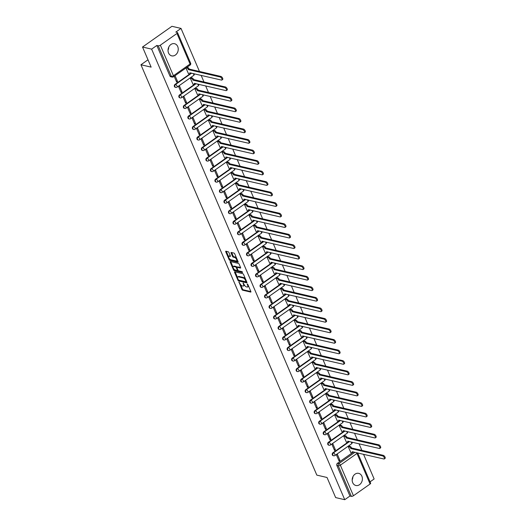 <?xml version="1.0" encoding="UTF-8"?>
<svg xmlns="http://www.w3.org/2000/svg" width="526" height="526" viewBox="0 0 526 526"><rect width="100%" height="100%" fill="white"/><g stroke="black" fill="none" stroke-linecap="round" stroke-linejoin="round"><path stroke-width="0.79" d="M238.988 282.002L241.888 289.431A0.782 0.342 -125.2 0 0 242.624 290.194L250.698 292.075A0.782 0.342 -125.2 0 0 250.869 292.048A0.782 0.342 -125.2 0 0 250.863 291.516L247.851 284.481L247.22 283.955L247.608 285.243A2.512 1.091 -125.2 0 1 247.621 286.959A2.512 1.091 -125.2 0 1 247.082 287.032L246.411 286.874A2.512 1.091 -125.2 0 1 244.064 284.421L243.163 282.975L243.439 284.277A2.512 1.091 -125.2 0 1 243.446 285.993A2.512 1.091 -125.2 0 1 242.907 286.059L242.236 285.901A2.512 1.091 -125.2 0 1 239.889 283.448L238.988 282.002M352.696 482.658A6.233 5.043 103.1 0 0 355.878 485.491A6.233 5.043 103.1 0 0 361.204 482.927A6.233 5.043 103.1 0 0 361.868 476.188A6.233 5.043 103.1 0 0 358.693 473.354A6.233 5.043 103.1 0 0 353.367 475.918A6.233 5.043 103.1 0 0 352.696 482.658M352.177 479.837A6.233 5.043 103.1 0 0 352.88 476.799M168.55 53.008A6.233 5.043 103.1 0 0 171.726 55.841A6.233 5.043 103.1 0 0 177.058 53.277A6.233 5.043 103.1 0 0 177.722 46.538A6.233 5.043 103.1 0 0 174.547 43.704A6.233 5.043 103.1 0 0 169.214 46.268A6.233 5.043 103.1 0 0 168.55 53.008M168.031 50.194A6.233 5.043 103.1 0 0 168.734 47.149M228.915 252.513A0.782 0.342 -125.2 0 0 228.185 251.75L225.917 251.224A0.782 0.342 -125.2 0 0 225.746 251.244A0.782 0.342 -125.2 0 0 225.753 251.783L229.099 259.594A0.782 0.342 -125.2 0 0 229.836 260.363L237.91 262.237A0.782 0.342 -125.2 0 0 238.081 262.218A0.782 0.342 -125.2 0 0 238.074 261.678L234.727 253.867A0.782 0.342 -125.2 0 0 233.998 253.098L231.256 252.46A0.782 0.342 -125.2 0 0 231.092 252.487A0.782 0.342 -125.2 0 0 231.092 253.019L232.525 256.366A0.782 0.342 -125.2 0 0 233.261 257.135L234.616 257.444A2.097 0.914 -125.2 0 1 236.371 259.094A2.097 0.914 -125.2 0 1 236.582 260.935A2.097 0.914 -125.2 0 1 236.135 260.988L230.815 259.759A2.097 0.914 -125.2 0 1 229.06 258.108A2.097 0.914 -125.2 0 1 228.849 256.267A2.097 0.914 -125.2 0 1 229.297 256.215L230.184 256.418A0.782 0.342 -125.2 0 0 230.355 256.399A0.782 0.342 -125.2 0 0 230.349 255.86L228.915 252.513M344.74 499.7L335.641 497.589L327.021 477.483L316.823 475.116L140.948 64.764L151.146 67.131L142.526 47.024L151.626 49.135L344.74 499.7L349.941 496.031L351.361 496.36L338.257 465.799A1.598 1.295 -76.9 0 1 338.856 463.616L354.938 452.281M234.747 271.817A0.782 0.342 -125.2 0 0 234.576 271.843A0.782 0.342 -125.2 0 0 234.576 272.376L237.93 280.194A0.782 0.342 -125.2 0 0 238.659 280.956L246.74 282.837A0.782 0.342 -125.2 0 0 246.904 282.81A0.782 0.342 -125.2 0 0 246.904 282.278L243.558 274.46A0.782 0.342 -125.2 0 0 242.821 273.698L234.747 271.817M233.518 269.897L230.164 262.079A0.782 0.342 -125.2 0 1 230.164 261.54A0.782 0.342 -125.2 0 1 230.329 261.521L238.41 263.394A0.782 0.342 -125.2 0 1 239.139 264.164L240.573 267.51A0.782 0.342 -125.2 0 1 240.579 268.043A0.782 0.342 -125.2 0 1 240.408 268.063L237.134 267.307A0.782 0.342 -125.2 0 0 236.963 267.326A0.782 0.342 -125.2 0 0 236.97 267.865L237.916 270.081A0.782 0.342 -125.2 0 0 238.653 270.851L242.065 271.64L242.46 272.567L234.248 270.66A0.782 0.342 -125.2 0 1 233.518 269.897L234.103 269.476L233.912 269.029M142.526 47.024L171.923 26.3L181.016 28.411L199.472 71.47M370.067 481.842L374.131 478.976L363.545 454.28M361.875 450.381L359.034 443.753M357.364 439.854L354.524 433.227M352.854 429.328L350.014 422.7M348.343 418.801L345.503 412.174M343.826 408.275L340.993 401.654M339.316 397.755L336.476 391.127M334.806 387.228L331.965 380.6M330.295 376.701L327.455 370.074M325.785 366.175L322.944 359.547M321.274 355.648L318.434 349.027M316.764 345.128L313.923 338.501M312.253 334.602L309.413 327.974M307.743 324.075L304.902 317.448M303.232 313.549L300.392 306.921M298.715 303.022L295.875 296.394M294.205 292.495L291.365 285.874M289.695 281.975L286.854 275.348M285.184 271.449L282.344 264.821M280.674 260.922L277.833 254.295M276.163 250.396L273.323 243.768M271.653 239.869L268.812 233.248M267.142 229.349L264.302 222.722M262.632 218.823L259.791 212.195M258.115 208.296L255.281 201.668M253.604 197.769L250.764 191.142M249.094 187.243L246.253 180.622M244.583 176.723L241.743 170.095M240.073 166.196L237.233 159.569M235.563 155.67L232.722 149.042M231.052 145.143L228.212 138.516M226.542 134.617L223.701 127.996M222.031 124.097L219.191 117.469M217.514 113.57L214.68 106.942M213.004 103.043L210.163 96.416M208.493 92.517L205.653 85.889M203.983 81.99L201.142 75.369M151.626 49.135L156.827 45.466L158.247 45.795A1.598 0.631 -23.2 0 0 160.338 45.177L176.973 33.454A1.598 0.631 -23.2 0 0 177.525 32.612A1.598 0.631 -23.2 0 0 177.236 32.408L175.815 32.079L181.016 28.411M349.941 496.031L336.844 465.471A1.598 1.295 -76.9 0 1 337.436 463.288L353.525 451.952M357.667 452.912L370.639 483.17A1.598 0.631 156.8 0 1 370.087 484.019L353.446 495.742A1.598 0.631 156.8 0 1 351.361 496.36M349.139 446.114L348.219 446.64L350.908 452.649M339.941 460.382L337.344 454.313L336.456 454.931L339.06 461.006L339.941 460.382L338.665 460.086M335.43 449.855L332.826 443.786L331.945 444.404L334.549 450.48L335.43 449.855L334.155 449.559M344.629 435.587L343.708 436.12L346.397 442.123M330.92 439.328L328.316 433.26L327.435 433.878L330.039 439.953L330.92 439.328L329.644 439.032M340.118 425.067L339.191 425.593L341.887 431.603M326.409 428.808L323.806 422.733L322.925 423.358L325.528 429.426L326.409 428.808L325.134 428.512M335.608 414.541L334.681 415.067L337.376 421.076M321.899 418.282L319.295 412.206L318.414 412.831L321.018 418.9L321.899 418.282L320.623 417.986M331.097 404.014L330.17 404.54L332.866 410.55M317.388 407.755L314.785 401.68L313.904 402.305L316.507 408.38L317.388 407.755L316.113 407.459M326.58 393.487L325.66 394.013L328.355 400.023M312.878 397.229L310.274 391.16L309.393 391.778L311.997 397.853L312.878 397.229L311.602 396.933M322.07 382.961L321.149 383.493L323.845 389.496M308.368 386.702L305.764 380.633L304.883 381.251L307.486 387.327L308.368 386.702L307.092 386.406M317.559 372.441L316.639 372.967L319.335 378.97M303.857 376.182L301.253 370.107L300.372 370.731L302.969 376.8L303.857 376.182L302.582 375.886M313.049 361.914L312.128 362.44L314.818 368.45M299.34 365.655L296.743 359.58L295.862 360.205L298.459 366.274L299.34 365.655L298.071 365.36M308.538 351.388L307.618 351.914L310.307 357.923M294.83 355.129L292.232 349.054L291.345 349.678L293.949 355.754L294.83 355.129L293.554 354.833M304.028 340.861L303.108 341.387L305.797 347.397M290.319 344.602L287.715 338.534L286.834 339.152L289.438 345.227L290.319 344.602L289.044 344.306M299.518 330.335L298.59 330.861L301.286 336.87M285.809 334.076L283.205 328.007L282.324 328.625L284.928 334.7L285.809 334.076L284.533 333.78M295.007 319.815L294.08 320.341L296.776 326.344M281.298 323.556L278.695 317.48L277.813 318.105L280.417 324.174L281.298 323.556L280.023 323.26M290.497 309.288L289.57 309.814L292.265 315.824M276.788 313.029L274.184 306.954L273.303 307.579L275.907 313.647L276.788 313.029L275.512 312.733M285.98 298.761L285.059 299.287L287.755 305.297M272.277 302.503L269.674 296.427L268.793 297.052L271.396 303.121L272.277 302.503L271.002 302.207M281.469 288.235L280.549 288.761L283.244 294.77M267.767 291.976L265.163 285.907L264.282 286.525L266.886 292.601L267.767 291.976L266.491 291.68M276.959 277.708L276.038 278.234L278.734 284.244M263.256 281.449L260.653 275.381L259.772 275.999L262.369 282.074L263.256 281.449L261.981 281.154M272.448 267.182L271.528 267.714L274.224 273.717M258.739 270.923L256.142 264.854L255.261 265.479L257.858 271.548L258.739 270.923L257.47 270.627M267.938 256.662L267.017 257.188L269.707 263.197M254.229 260.403L251.632 254.328L250.744 254.952L253.348 261.021L254.229 260.403L252.953 260.107M263.427 246.135L262.507 246.661L265.196 252.671M249.719 249.876L247.115 243.801L246.234 244.426L248.837 250.494L249.719 249.876L248.443 249.58M258.917 235.609L257.996 236.135L260.686 242.144M245.208 239.35L242.604 233.281L241.723 233.899L244.327 239.974L245.208 239.35L243.932 239.054M254.406 225.082L253.479 225.608L256.175 231.618M240.698 228.823L238.094 222.754L237.213 223.372L239.817 229.448L240.698 228.823L239.422 228.527M249.896 214.555L248.969 215.088L251.665 221.091M236.187 218.297L233.583 212.228L232.702 212.846L235.306 218.921L236.187 218.297L234.912 218.001M245.379 204.035L244.458 204.561L247.154 210.571M231.677 207.777L229.073 201.701L228.192 202.326L230.796 208.395L231.677 207.777L230.401 207.481M240.869 193.509L239.948 194.035L242.644 200.044M227.166 197.25L224.563 191.175L223.681 191.799L226.285 197.868L227.166 197.25L225.891 196.954M236.358 182.982L235.438 183.508L238.133 189.518M222.656 186.723L220.052 180.648L219.171 181.273L221.775 187.348L222.656 186.723L221.38 186.428M231.848 172.456L230.927 172.982L233.623 178.991M218.145 176.197L215.542 170.128L214.661 170.746L217.258 176.821L218.145 176.197L216.87 175.901M227.337 161.929L226.417 162.462L229.106 168.465M213.628 165.67L211.031 159.602L210.144 160.22L212.747 166.295L213.628 165.67L212.353 165.374M222.827 151.409L221.906 151.935L224.595 157.938M209.118 155.15L206.514 149.075L205.633 149.7L208.237 155.768L209.118 155.15L207.842 154.854M218.316 140.883L217.396 141.409L220.085 147.418M204.607 144.624L202.004 138.548L201.123 139.173L203.726 145.242L204.607 144.624L203.332 144.328M213.806 130.356L212.879 130.882L215.575 136.891M200.097 134.097L197.493 128.022L196.612 128.646L199.216 134.722L200.097 134.097L198.821 133.801M209.295 119.829L208.368 120.355L211.064 126.365M195.587 123.571L192.983 117.502L192.102 118.12L194.705 124.195L195.587 123.571L194.311 123.275M204.785 109.303L203.858 109.829L206.554 115.838M191.076 113.044L188.472 106.975L187.591 107.593L190.195 113.669L191.076 113.044L189.801 112.748M200.268 98.783L199.347 99.309L202.043 105.312M186.566 102.524L183.962 96.449L183.081 97.073L185.685 103.142L186.566 102.524L185.29 102.228M195.757 88.256L194.837 88.782L197.533 94.792M182.055 91.997L179.451 85.922L178.57 86.547L181.174 92.615L182.055 91.997L180.78 91.702M191.247 77.73L190.327 78.256L193.022 84.265M174.185 76.316L176.657 82.089L177.545 81.471L176.269 81.175M185.941 68.025L188.505 73.739M175.04 84.377L175.539 84.495A1.598 1.295 -76.9 0 0 175.756 87.401L175.257 87.283A1.598 1.295 103.1 0 1 175.04 84.377L191.122 73.042M179.55 94.904L180.05 95.022A1.598 1.295 -76.9 0 0 180.267 97.928L179.767 97.81A1.598 1.295 103.1 0 1 179.55 94.904L195.633 83.562M184.061 105.43L184.56 105.548A1.598 1.295 -76.9 0 0 184.777 108.455L184.278 108.336A1.598 1.295 103.1 0 1 184.061 105.43L200.143 94.088M188.571 115.957L189.071 116.068A1.598 1.295 -76.9 0 0 189.288 118.975L188.788 118.863A1.598 1.295 103.1 0 1 188.571 115.957L204.653 104.615M193.081 126.477L193.588 126.595A1.598 1.295 -76.9 0 0 193.805 129.501L193.298 129.383A1.598 1.295 103.1 0 1 193.081 126.477L209.164 115.141M197.592 137.003L198.098 137.122A1.598 1.295 -76.9 0 0 198.315 140.028L197.809 139.909A1.598 1.295 103.1 0 1 197.592 137.003L213.674 125.668M202.102 147.53L202.609 147.648A1.598 1.295 -76.9 0 0 202.826 150.554L202.319 150.436A1.598 1.295 103.1 0 1 202.102 147.53L218.185 136.188M206.613 158.056L207.119 158.175A1.598 1.295 -76.9 0 0 207.336 161.081L206.83 160.963A1.598 1.295 103.1 0 1 206.613 158.056L222.702 146.715M211.123 168.583L211.63 168.695A1.598 1.295 -76.9 0 0 211.846 171.601L211.34 171.489A1.598 1.295 103.1 0 1 211.123 168.583L227.212 157.241M215.64 179.103L216.14 179.221A1.598 1.295 -76.9 0 0 216.357 182.127L215.857 182.009A1.598 1.295 103.1 0 1 215.64 179.103L231.723 167.768M220.151 189.63L220.65 189.748A1.598 1.295 -76.9 0 0 220.867 192.654L220.368 192.536A1.598 1.295 103.1 0 1 220.151 189.63L236.233 178.294M224.661 200.156L225.161 200.275A1.598 1.295 -76.9 0 0 225.378 203.181L224.878 203.062A1.598 1.295 103.1 0 1 224.661 200.156L240.744 188.814M229.172 210.683L229.671 210.801A1.598 1.295 -76.9 0 0 229.888 213.707L229.389 213.589A1.598 1.295 103.1 0 1 229.172 210.683L245.254 199.341M233.682 221.209L234.188 221.321A1.598 1.295 -76.9 0 0 234.405 224.227L233.899 224.115A1.598 1.295 103.1 0 1 233.682 221.209L249.765 209.867M238.193 231.736L238.699 231.848A1.598 1.295 -76.9 0 0 238.916 234.754L238.41 234.635A1.598 1.295 103.1 0 1 238.193 231.736L254.275 220.394M242.703 242.256L243.209 242.374A1.598 1.295 -76.9 0 0 243.426 245.28L242.92 245.162A1.598 1.295 103.1 0 1 242.703 242.256L258.785 230.921M247.213 252.782L247.72 252.901A1.598 1.295 -76.9 0 0 247.937 255.807L247.43 255.689A1.598 1.295 103.1 0 1 247.213 252.782L263.302 241.447M251.724 263.309L252.23 263.427A1.598 1.295 -76.9 0 0 252.447 266.334L251.941 266.215A1.598 1.295 103.1 0 1 251.724 263.309L267.813 251.967M256.241 273.836L256.741 273.954A1.598 1.295 -76.9 0 0 256.958 276.854L256.458 276.742A1.598 1.295 103.1 0 1 256.241 273.836L272.323 262.494M260.751 284.362L261.251 284.474A1.598 1.295 -76.9 0 0 261.468 287.38L260.968 287.268A1.598 1.295 103.1 0 1 260.751 284.362L276.834 273.02M265.262 294.882L265.761 295.001A1.598 1.295 -76.9 0 0 265.978 297.907L265.479 297.788A1.598 1.295 103.1 0 1 265.262 294.882L281.344 283.547M269.772 305.409L270.272 305.527A1.598 1.295 -76.9 0 0 270.489 308.433L269.989 308.315A1.598 1.295 103.1 0 1 269.772 305.409L285.855 294.073M274.283 315.935L274.782 316.054A1.598 1.295 -76.9 0 0 274.999 318.96L274.5 318.841A1.598 1.295 103.1 0 1 274.283 315.935L290.365 304.593M278.793 326.462L279.299 326.58A1.598 1.295 -76.9 0 0 279.516 329.486L279.01 329.368A1.598 1.295 103.1 0 1 278.793 326.462L294.876 315.12M283.304 336.988L283.81 337.1A1.598 1.295 -76.9 0 0 284.027 340.006L283.521 339.895A1.598 1.295 103.1 0 1 283.304 336.988L299.386 325.647M287.814 347.508L288.32 347.627A1.598 1.295 -76.9 0 0 288.537 350.533L288.031 350.415A1.598 1.295 103.1 0 1 287.814 347.508L303.903 336.173M292.325 358.035L292.831 358.153A1.598 1.295 -76.9 0 0 293.048 361.06L292.541 360.941A1.598 1.295 103.1 0 1 292.325 358.035L308.414 346.7M296.842 368.562L297.341 368.68A1.598 1.295 -76.9 0 0 297.558 371.586L297.058 371.468A1.598 1.295 103.1 0 1 296.842 368.562L312.924 357.22M301.352 379.088L301.852 379.207A1.598 1.295 -76.9 0 0 302.069 382.113L301.569 381.994A1.598 1.295 103.1 0 1 301.352 379.088L317.434 367.746M305.862 389.615L306.362 389.727A1.598 1.295 -76.9 0 0 306.579 392.633L306.079 392.521A1.598 1.295 103.1 0 1 305.862 389.615L321.945 378.273M310.373 400.135L310.873 400.253A1.598 1.295 -76.9 0 0 311.09 403.159L310.59 403.041A1.598 1.295 103.1 0 1 310.373 400.135L326.455 388.799M314.883 410.661L315.383 410.78A1.598 1.295 -76.9 0 0 315.6 413.686L315.1 413.567A1.598 1.295 103.1 0 1 314.883 410.661L330.966 399.326M319.394 421.188L319.9 421.306A1.598 1.295 -76.9 0 0 320.117 424.212L319.611 424.094A1.598 1.295 103.1 0 1 319.394 421.188L335.476 409.846M323.904 431.714L324.41 431.833A1.598 1.295 -76.9 0 0 324.627 434.739L324.121 434.621A1.598 1.295 103.1 0 1 323.904 431.714L339.987 420.373M328.415 442.241L328.921 442.353A1.598 1.295 -76.9 0 0 329.138 445.259L328.632 445.147A1.598 1.295 103.1 0 1 328.415 442.241L344.497 430.899M332.925 452.768L333.431 452.879A1.598 1.295 -76.9 0 0 333.648 455.786L333.142 455.667A1.598 1.295 103.1 0 1 332.925 452.768L349.014 441.426M140.948 64.764L147.997 59.793M156.827 45.466L169.931 76.033A1.598 1.295 103.1 0 0 170.746 76.757L172.16 77.085A1.598 1.295 -76.9 0 1 171.345 76.362L158.247 45.795M177.545 81.471L175.066 75.691M243.446 285.993L244.031 285.579A2.512 1.091 -125.2 0 0 244.288 284.868M247.621 286.959L248.206 286.545A2.512 1.091 -125.2 0 0 248.463 285.907M240.599 284.632L242.473 289.017A0.782 0.342 -125.2 0 0 243.209 289.78L250.882 291.562M238.732 280.141A0.782 0.342 -125.2 0 0 239.251 280.542L246.924 282.324M235.148 271.916A0.782 0.342 -125.2 0 0 235.168 271.962L237.568 277.57M238.245 279.608L238.758 280.148L245.846 281.791L245.55 280.443A2.512 1.091 -125.2 0 0 243.209 277.991L238.363 276.867A2.512 1.091 -125.2 0 0 237.824 276.932A2.512 1.091 -125.2 0 0 237.831 278.649L238.245 279.608M246.438 281.377L245.964 281.778M245.432 278.846A2.512 1.091 -125.2 0 0 243.794 277.577L243.209 277.991M237.824 276.932L238.41 276.518A2.512 1.091 -125.2 0 1 238.949 276.446L243.794 277.577M233.071 267.077L230.756 261.665L230.164 262.079M240.592 267.556L237.719 266.892A0.782 0.342 -125.2 0 0 237.555 266.912A0.782 0.342 -125.2 0 0 237.476 267.063M242.493 272.027L234.833 270.246L234.248 270.66M233.735 266.518A2.097 0.914 -125.2 0 0 233.288 266.57A2.097 0.914 -125.2 0 0 233.491 268.411A2.097 0.914 -125.2 0 0 235.254 270.062L237.127 270.495A0.782 0.342 -125.2 0 0 237.292 270.476A0.782 0.342 -125.2 0 0 237.292 269.937L236.338 267.714A0.782 0.342 -125.2 0 0 235.609 266.952L233.735 266.518L234.32 266.103A2.097 0.914 -125.2 0 0 233.873 266.156L233.288 266.57M234.32 266.103L236.194 266.537A0.782 0.342 -125.2 0 1 236.93 267.3L236.943 267.346M234.103 269.476A0.782 0.342 -125.2 0 0 234.833 270.246M228.849 256.267L229.435 255.853A2.097 0.914 -125.2 0 1 229.888 255.8L230.368 255.912M236.582 260.935L237.173 260.521A2.097 0.914 -125.2 0 0 237.384 260.054M236.503 258.003A2.097 0.914 -125.2 0 0 235.201 257.03L234.616 257.444M231.657 252.559A0.782 0.342 -125.2 0 0 231.683 252.605L233.117 255.952A0.782 0.342 -125.2 0 0 233.846 256.714L235.201 257.03M229.52 258.785L229.691 259.18A0.782 0.342 -125.2 0 0 230.421 259.949L238.094 261.731M226.318 251.316A0.782 0.342 -125.2 0 0 226.338 251.369L228.639 256.734M349.008 446.087L350.014 446.318A1.598 0.697 54.8 0 1 351.506 447.882L350.743 448.422A1.598 0.697 -125.2 0 0 349.251 446.857L348.245 446.627M350.776 452.616L351.822 452.86A1.598 0.697 -125.2 0 0 352.164 452.82A1.598 0.697 -125.2 0 0 352.157 451.722L383.895 459.001A1.834 0.802 -125.2 0 0 384.289 458.955A1.834 0.802 -125.2 0 0 384.105 457.337A1.834 0.802 -125.2 0 0 382.56 455.897L350.783 448.52M351.552 447.981L383.329 455.358A1.834 0.802 54.8 0 1 384.868 456.798A1.834 0.802 54.8 0 1 385.052 458.416L384.289 458.955M353.091 451.847A1.598 0.697 54.8 0 1 352.933 452.281L352.164 452.82M344.497 435.561L345.503 435.791A1.598 0.697 54.8 0 1 346.996 437.356L346.233 437.895A1.598 0.697 -125.2 0 0 344.74 436.33L343.734 436.1M346.266 442.096L347.311 442.34A1.598 0.697 -125.2 0 0 347.653 442.294A1.598 0.697 -125.2 0 0 347.647 441.202L379.384 448.474A1.834 0.802 -125.2 0 0 379.779 448.428A1.834 0.802 -125.2 0 0 379.594 446.811A1.834 0.802 -125.2 0 0 378.049 445.371L346.272 437.994M347.042 437.454L378.819 444.832A1.834 0.802 54.8 0 1 380.357 446.272A1.834 0.802 54.8 0 1 380.541 447.889L379.779 448.428M348.58 441.327A1.598 0.697 54.8 0 1 348.416 441.755L347.653 442.294M339.987 425.034L340.993 425.271A1.598 0.697 54.8 0 1 342.485 426.829L341.722 427.368A1.598 0.697 -125.2 0 0 340.23 425.804L339.217 425.573M341.755 431.57L342.801 431.813A1.598 0.697 -125.2 0 0 343.143 431.767A1.598 0.697 -125.2 0 0 343.136 430.676L374.874 437.954A1.834 0.802 -125.2 0 0 375.262 437.902A1.834 0.802 -125.2 0 0 375.084 436.291A1.834 0.802 -125.2 0 0 373.539 434.844L341.762 427.467M342.525 426.928L374.308 434.312A1.834 0.802 54.8 0 1 375.847 435.752A1.834 0.802 54.8 0 1 376.031 437.362L375.262 437.902M344.07 430.801A1.598 0.697 54.8 0 1 343.905 431.228L343.143 431.767M335.476 414.508L336.482 414.744A1.598 0.697 54.8 0 1 337.975 416.303L337.212 416.842A1.598 0.697 -125.2 0 0 335.719 415.284L334.707 415.047M337.245 421.043L338.29 421.287A1.598 0.697 -125.2 0 0 338.632 421.241A1.598 0.697 -125.2 0 0 338.626 420.149L370.357 427.428A1.834 0.802 -125.2 0 0 370.751 427.375A1.834 0.802 -125.2 0 0 370.567 425.764A1.834 0.802 -125.2 0 0 369.028 424.324L337.251 416.947M338.014 416.408L369.791 423.785A1.834 0.802 54.8 0 1 371.336 425.225A1.834 0.802 54.8 0 1 371.52 426.836L370.751 427.375M339.559 420.274A1.598 0.697 54.8 0 1 339.395 420.701L338.632 421.241M330.959 403.981L331.972 404.218A1.598 0.697 54.8 0 1 333.464 405.776L332.695 406.315A1.598 0.697 -125.2 0 0 331.202 404.757L330.196 404.52M332.734 410.517L333.78 410.76A1.598 0.697 -125.2 0 0 334.122 410.721A1.598 0.697 -125.2 0 0 334.115 409.623L365.846 416.901A1.834 0.802 -125.2 0 0 366.241 416.848A1.834 0.802 -125.2 0 0 366.057 415.238A1.834 0.802 -125.2 0 0 364.518 413.798L332.741 406.42M333.504 405.881L365.281 413.258A1.834 0.802 54.8 0 1 366.826 414.698A1.834 0.802 54.8 0 1 367.003 416.309L366.241 416.848M335.049 409.747A1.598 0.697 54.8 0 1 334.884 410.181L334.122 410.721M326.449 393.461L327.461 393.691A1.598 0.697 54.8 0 1 328.954 395.256L328.185 395.795A1.598 0.697 -125.2 0 0 326.692 394.23L325.686 393.994M328.224 399.99L329.269 400.233A1.598 0.697 -125.2 0 0 329.611 400.194A1.598 0.697 -125.2 0 0 329.605 399.096L361.336 406.374A1.834 0.802 -125.2 0 0 361.73 406.322A1.834 0.802 -125.2 0 0 361.546 404.711A1.834 0.802 -125.2 0 0 360.008 403.271L328.231 395.894M328.993 395.355L360.77 402.732A1.834 0.802 54.8 0 1 362.309 404.172A1.834 0.802 54.8 0 1 362.493 405.789L361.73 406.322M330.538 399.221A1.598 0.697 54.8 0 1 330.374 399.655L329.611 400.194M321.938 382.935L322.944 383.165A1.598 0.697 54.8 0 1 324.437 384.73L323.674 385.269A1.598 0.697 -125.2 0 0 322.182 383.704L321.176 383.474M323.714 389.47L324.759 389.713A1.598 0.697 -125.2 0 0 325.101 389.667A1.598 0.697 -125.2 0 0 325.094 388.576L356.825 395.848A1.834 0.802 -125.2 0 0 357.22 395.802A1.834 0.802 -125.2 0 0 357.036 394.184A1.834 0.802 -125.2 0 0 355.497 392.744L323.72 385.367M324.483 384.828L356.26 392.205A1.834 0.802 54.8 0 1 357.798 393.645A1.834 0.802 54.8 0 1 357.982 395.263L357.22 395.802M326.021 388.701A1.598 0.697 54.8 0 1 325.864 389.128L325.101 389.667M317.428 372.408L318.434 372.638A1.598 0.697 54.8 0 1 319.926 374.203L319.164 374.742A1.598 0.697 -125.2 0 0 317.671 373.177L316.665 372.947M319.203 378.944L320.249 379.187A1.598 0.697 -125.2 0 0 320.59 379.141A1.598 0.697 -125.2 0 0 320.584 378.049L352.315 385.321A1.834 0.802 -125.2 0 0 352.709 385.275A1.834 0.802 -125.2 0 0 352.525 383.664A1.834 0.802 -125.2 0 0 350.987 382.218L319.21 374.841M319.972 374.302L351.749 381.685A1.834 0.802 54.8 0 1 353.288 383.125A1.834 0.802 54.8 0 1 353.472 384.736L352.709 385.275M321.511 378.174A1.598 0.697 54.8 0 1 321.353 378.602L320.59 379.141M312.917 361.881L313.923 362.118A1.598 0.697 54.8 0 1 315.416 363.676L314.653 364.216A1.598 0.697 -125.2 0 0 313.161 362.657L312.155 362.421M314.686 368.417L315.731 368.66A1.598 0.697 -125.2 0 0 316.073 368.614A1.598 0.697 -125.2 0 0 316.073 367.523L347.804 374.801A1.834 0.802 -125.2 0 0 348.199 374.749A1.834 0.802 -125.2 0 0 348.015 373.138A1.834 0.802 -125.2 0 0 346.476 371.698L314.699 364.321M315.462 363.782L347.239 371.159A1.834 0.802 54.8 0 1 348.777 372.599A1.834 0.802 54.8 0 1 348.962 374.21L348.199 374.749M317 367.648A1.598 0.697 54.8 0 1 316.843 368.075L316.073 368.614M308.407 351.355L309.413 351.592A1.598 0.697 54.8 0 1 310.905 353.15L310.143 353.689A1.598 0.697 -125.2 0 0 308.65 352.131L307.644 351.894M310.176 357.89L311.221 358.134A1.598 0.697 -125.2 0 0 311.563 358.088A1.598 0.697 -125.2 0 0 311.556 356.996L343.294 364.275A1.834 0.802 -125.2 0 0 343.688 364.222A1.834 0.802 -125.2 0 0 343.504 362.611A1.834 0.802 -125.2 0 0 341.966 361.171L310.182 353.794M310.951 353.255L342.728 360.632A1.834 0.802 54.8 0 1 344.267 362.072A1.834 0.802 54.8 0 1 344.451 363.683L343.688 364.222M312.49 357.121A1.598 0.697 54.8 0 1 312.332 357.555L311.563 358.088M303.897 340.828L304.902 341.065A1.598 0.697 54.8 0 1 306.395 342.63L305.632 343.169A1.598 0.697 -125.2 0 0 304.14 341.604L303.134 341.367M305.665 347.364L306.711 347.607A1.598 0.697 -125.2 0 0 307.053 347.568A1.598 0.697 -125.2 0 0 307.046 346.47L338.783 353.748A1.834 0.802 -125.2 0 0 339.178 353.696A1.834 0.802 -125.2 0 0 338.994 352.085A1.834 0.802 -125.2 0 0 337.449 350.645L305.672 343.268M306.441 342.728L338.218 350.106A1.834 0.802 54.8 0 1 339.757 351.546A1.834 0.802 54.8 0 1 339.941 353.163L339.178 353.696M307.98 346.595A1.598 0.697 54.8 0 1 307.815 347.028L307.053 347.568M299.386 330.308L300.392 330.538A1.598 0.697 54.8 0 1 301.885 332.103L301.122 332.642A1.598 0.697 -125.2 0 0 299.629 331.078L298.617 330.847M301.155 336.844L302.2 337.081A1.598 0.697 -125.2 0 0 302.542 337.041A1.598 0.697 -125.2 0 0 302.535 335.95L334.273 343.222A1.834 0.802 -125.2 0 0 334.667 343.176A1.834 0.802 -125.2 0 0 334.483 341.558A1.834 0.802 -125.2 0 0 332.938 340.118L301.161 332.741M301.931 332.202L333.708 339.579A1.834 0.802 54.8 0 1 335.246 341.019A1.834 0.802 54.8 0 1 335.43 342.636L334.667 343.176M303.469 336.075A1.598 0.697 54.8 0 1 303.305 336.502L302.542 337.041M294.876 319.782L295.882 320.012A1.598 0.697 54.8 0 1 297.374 321.577L296.611 322.116A1.598 0.697 -125.2 0 0 295.119 320.551L294.106 320.321M296.644 326.317L297.69 326.561A1.598 0.697 -125.2 0 0 298.032 326.514A1.598 0.697 -125.2 0 0 298.025 325.423L329.763 332.695A1.834 0.802 -125.2 0 0 330.15 332.649A1.834 0.802 -125.2 0 0 329.966 331.038A1.834 0.802 -125.2 0 0 328.428 329.592L296.651 322.214M297.414 321.675L329.191 329.052A1.834 0.802 54.8 0 1 330.736 330.499A1.834 0.802 54.8 0 1 330.92 332.11L330.15 332.649M298.959 325.548A1.598 0.697 54.8 0 1 298.794 325.975L298.032 326.514M290.359 309.255L291.371 309.492A1.598 0.697 54.8 0 1 292.864 311.05L292.094 311.589A1.598 0.697 -125.2 0 0 290.602 310.031L289.596 309.794M292.134 315.791L293.179 316.034A1.598 0.697 -125.2 0 0 293.521 315.988A1.598 0.697 -125.2 0 0 293.515 314.896L325.246 322.175A1.834 0.802 -125.2 0 0 325.64 322.122A1.834 0.802 -125.2 0 0 325.456 320.512A1.834 0.802 -125.2 0 0 323.917 319.072L292.14 311.688M292.903 311.155L324.68 318.532A1.834 0.802 54.8 0 1 326.225 319.972A1.834 0.802 54.8 0 1 326.409 321.583L325.64 322.122M294.448 315.021A1.598 0.697 54.8 0 1 294.284 315.449L293.521 315.988M285.848 298.729L286.861 298.965A1.598 0.697 54.8 0 1 288.353 300.524L287.584 301.063A1.598 0.697 -125.2 0 0 286.091 299.504L285.085 299.268M287.623 305.264L288.669 305.507A1.598 0.697 -125.2 0 0 289.011 305.461A1.598 0.697 -125.2 0 0 289.004 304.37L320.735 311.648A1.834 0.802 -125.2 0 0 321.13 311.596A1.834 0.802 -125.2 0 0 320.945 309.985A1.834 0.802 -125.2 0 0 319.407 308.545L287.63 301.168M288.393 300.629L320.17 308.006A1.834 0.802 54.8 0 1 321.708 309.446A1.834 0.802 54.8 0 1 321.892 311.057L321.13 311.596M289.938 304.495A1.598 0.697 54.8 0 1 289.773 304.922L289.011 305.461M281.338 288.202L282.344 288.439A1.598 0.697 54.8 0 1 283.836 290.004L283.073 290.536A1.598 0.697 -125.2 0 0 281.581 288.978L280.575 288.741M283.113 294.738L284.158 294.981A1.598 0.697 -125.2 0 0 284.5 294.941A1.598 0.697 -125.2 0 0 284.494 293.843L316.225 301.122A1.834 0.802 -125.2 0 0 316.619 301.069A1.834 0.802 -125.2 0 0 316.435 299.458A1.834 0.802 -125.2 0 0 314.896 298.018L283.12 290.641M283.882 290.102L315.659 297.479A1.834 0.802 54.8 0 1 317.198 298.919A1.834 0.802 54.8 0 1 317.382 300.53L316.619 301.069M285.421 293.968A1.598 0.697 54.8 0 1 285.263 294.402L284.5 294.941M276.827 277.682L277.833 277.912A1.598 0.697 54.8 0 1 279.326 279.477L278.563 280.016A1.598 0.697 -125.2 0 0 277.07 278.451L276.065 278.221M278.602 284.218L279.648 284.454A1.598 0.697 -125.2 0 0 279.99 284.415A1.598 0.697 -125.2 0 0 279.983 283.317L311.714 290.595A1.834 0.802 -125.2 0 0 312.109 290.549A1.834 0.802 -125.2 0 0 311.925 288.932A1.834 0.802 -125.2 0 0 310.386 287.492L278.609 280.115M279.372 279.576L311.149 286.953A1.834 0.802 54.8 0 1 312.687 288.393A1.834 0.802 54.8 0 1 312.871 290.01L312.109 290.549M280.91 283.448A1.598 0.697 54.8 0 1 280.752 283.876L279.99 284.415M272.317 267.155L273.323 267.386A1.598 0.697 54.8 0 1 274.815 268.95L274.053 269.49A1.598 0.697 -125.2 0 0 272.56 267.925L271.554 267.695M274.085 273.691L275.131 273.934A1.598 0.697 -125.2 0 0 275.473 273.888A1.598 0.697 -125.2 0 0 275.473 272.797L307.204 280.069A1.834 0.802 -125.2 0 0 307.598 280.023A1.834 0.802 -125.2 0 0 307.414 278.405A1.834 0.802 -125.2 0 0 305.876 276.965L274.099 269.588M274.861 269.049L306.638 276.426A1.834 0.802 54.8 0 1 308.177 277.873A1.834 0.802 54.8 0 1 308.361 279.484L307.598 280.023M276.4 272.922A1.598 0.697 54.8 0 1 276.242 273.349L275.473 273.888M267.806 256.629L268.812 256.866A1.598 0.697 54.8 0 1 270.305 258.424L269.542 258.963A1.598 0.697 -125.2 0 0 268.05 257.405L267.044 257.168M269.575 263.164L270.62 263.408A1.598 0.697 -125.2 0 0 270.962 263.362A1.598 0.697 -125.2 0 0 270.956 262.27L302.693 269.549A1.834 0.802 -125.2 0 0 303.088 269.496A1.834 0.802 -125.2 0 0 302.904 267.885A1.834 0.802 -125.2 0 0 301.365 266.445L269.588 259.062M270.351 258.529L302.128 265.906A1.834 0.802 54.8 0 1 303.666 267.346A1.834 0.802 54.8 0 1 303.85 268.957L303.088 269.496M271.889 262.395A1.598 0.697 54.8 0 1 271.732 262.822L270.962 263.362M263.296 246.102L264.302 246.339A1.598 0.697 54.8 0 1 265.794 247.897L265.032 248.436A1.598 0.697 -125.2 0 0 263.539 246.878L262.533 246.641M265.065 252.638L266.11 252.881A1.598 0.697 -125.2 0 0 266.452 252.835A1.598 0.697 -125.2 0 0 266.445 251.744L298.183 259.022A1.834 0.802 -125.2 0 0 298.577 258.97A1.834 0.802 -125.2 0 0 298.393 257.359A1.834 0.802 -125.2 0 0 296.848 255.919L265.071 248.542M265.84 248.002L297.617 255.38A1.834 0.802 54.8 0 1 299.156 256.82A1.834 0.802 54.8 0 1 299.34 258.43L298.577 258.97M267.379 251.869A1.598 0.697 54.8 0 1 267.221 252.296L266.452 252.835M258.785 235.576L259.791 235.812A1.598 0.697 54.8 0 1 261.284 237.371L260.521 237.91A1.598 0.697 -125.2 0 0 259.029 236.352L258.023 236.115M260.554 242.111L261.6 242.355A1.598 0.697 -125.2 0 0 261.941 242.315A1.598 0.697 -125.2 0 0 261.935 241.217L293.672 248.496A1.834 0.802 -125.2 0 0 294.067 248.443A1.834 0.802 -125.2 0 0 293.883 246.832A1.834 0.802 -125.2 0 0 292.338 245.392L260.561 238.015M261.33 237.476L293.107 244.853A1.834 0.802 54.8 0 1 294.645 246.293A1.834 0.802 54.8 0 1 294.83 247.904L294.067 248.443M262.868 241.342A1.598 0.697 54.8 0 1 262.704 241.776L261.941 242.315M254.275 225.056L255.281 225.286A1.598 0.697 54.8 0 1 256.773 226.851L256.011 227.39A1.598 0.697 -125.2 0 0 254.518 225.825L253.506 225.595M256.044 231.585L257.089 231.828A1.598 0.697 -125.2 0 0 257.431 231.788A1.598 0.697 -125.2 0 0 257.424 230.69L289.162 237.969A1.834 0.802 -125.2 0 0 289.55 237.923A1.834 0.802 -125.2 0 0 289.366 236.305A1.834 0.802 -125.2 0 0 287.827 234.866L256.05 227.488M256.813 226.949L288.59 234.326A1.834 0.802 54.8 0 1 290.135 235.766A1.834 0.802 54.8 0 1 290.319 237.384L289.55 237.923M258.358 230.815A1.598 0.697 54.8 0 1 258.194 231.249L257.431 231.788M249.765 214.529L250.77 214.759A1.598 0.697 54.8 0 1 252.263 216.324L251.5 216.863A1.598 0.697 -125.2 0 0 250.001 215.298L248.995 215.068M251.533 221.065L252.579 221.308A1.598 0.697 -125.2 0 0 252.921 221.262A1.598 0.697 -125.2 0 0 252.914 220.17L284.645 227.442A1.834 0.802 -125.2 0 0 285.039 227.396A1.834 0.802 -125.2 0 0 284.855 225.779A1.834 0.802 -125.2 0 0 283.317 224.339L251.54 216.962M252.302 216.423L284.079 223.8A1.834 0.802 54.8 0 1 285.625 225.24A1.834 0.802 54.8 0 1 285.809 226.857L285.039 227.396M253.848 220.295A1.598 0.697 54.8 0 1 253.683 220.723L252.921 221.262M245.248 204.003L246.26 204.239A1.598 0.697 54.8 0 1 247.753 205.797L246.983 206.337A1.598 0.697 -125.2 0 0 245.491 204.772L244.485 204.542M247.023 210.538L248.068 210.781A1.598 0.697 -125.2 0 0 248.41 210.735A1.598 0.697 -125.2 0 0 248.404 209.644L280.134 216.922A1.834 0.802 -125.2 0 0 280.529 216.87A1.834 0.802 -125.2 0 0 280.345 215.259A1.834 0.802 -125.2 0 0 278.806 213.819L247.029 206.435M247.792 205.896L279.569 213.28A1.834 0.802 54.8 0 1 281.114 214.72A1.834 0.802 54.8 0 1 281.292 216.331L280.529 216.87M249.337 209.769A1.598 0.697 54.8 0 1 249.173 210.196L248.41 210.735M240.737 193.476L241.743 193.713A1.598 0.697 54.8 0 1 243.242 195.271L242.473 195.81A1.598 0.697 -125.2 0 0 240.98 194.252L239.974 194.015M242.512 200.011L243.558 200.255A1.598 0.697 -125.2 0 0 243.9 200.209A1.598 0.697 -125.2 0 0 243.893 199.117L275.624 206.396A1.834 0.802 -125.2 0 0 276.019 206.343A1.834 0.802 -125.2 0 0 275.834 204.732A1.834 0.802 -125.2 0 0 274.296 203.292L242.519 195.915M243.282 195.376L275.059 202.753A1.834 0.802 54.8 0 1 276.597 204.193A1.834 0.802 54.8 0 1 276.781 205.804L276.019 206.343M244.82 199.242A1.598 0.697 54.8 0 1 244.662 199.67L243.9 200.209M236.227 182.949L237.233 183.186A1.598 0.697 54.8 0 1 238.725 184.744L237.962 185.284A1.598 0.697 -125.2 0 0 236.47 183.725L235.464 183.489M238.002 189.485L239.047 189.728A1.598 0.697 -125.2 0 0 239.389 189.689A1.598 0.697 -125.2 0 0 239.383 188.591L271.114 195.869A1.834 0.802 -125.2 0 0 271.508 195.817A1.834 0.802 -125.2 0 0 271.324 194.206A1.834 0.802 -125.2 0 0 269.785 192.766L238.008 185.389M238.771 184.85L270.548 192.227A1.834 0.802 54.8 0 1 272.087 193.667A1.834 0.802 54.8 0 1 272.271 195.278L271.508 195.817M240.31 188.716A1.598 0.697 54.8 0 1 240.152 189.15L239.389 189.689M231.716 172.429L232.722 172.66A1.598 0.697 54.8 0 1 234.215 174.224L233.452 174.763A1.598 0.697 -125.2 0 0 231.959 173.199L230.953 172.962M233.485 178.958L234.53 179.202A1.598 0.697 -125.2 0 0 234.879 179.162A1.598 0.697 -125.2 0 0 234.872 178.064L266.603 185.343A1.834 0.802 -125.2 0 0 266.998 185.297A1.834 0.802 -125.2 0 0 266.813 183.679A1.834 0.802 -125.2 0 0 265.275 182.239L233.498 174.862M234.261 174.323L266.038 181.7A1.834 0.802 54.8 0 1 267.576 183.14A1.834 0.802 54.8 0 1 267.76 184.757L266.998 185.297M235.799 178.189A1.598 0.697 54.8 0 1 235.641 178.623L234.879 179.162M227.206 161.903L228.212 162.133A1.598 0.697 54.8 0 1 229.704 163.698L228.941 164.237A1.598 0.697 -125.2 0 0 227.449 162.672L226.443 162.442M228.974 168.438L230.02 168.682A1.598 0.697 -125.2 0 0 230.362 168.636A1.598 0.697 -125.2 0 0 230.355 167.544L262.093 174.816A1.834 0.802 -125.2 0 0 262.487 174.77A1.834 0.802 -125.2 0 0 262.303 173.153A1.834 0.802 -125.2 0 0 260.764 171.713L228.988 164.336M229.75 163.796L261.527 171.174A1.834 0.802 54.8 0 1 263.066 172.613A1.834 0.802 54.8 0 1 263.25 174.231L262.487 174.77M231.289 167.669A1.598 0.697 54.8 0 1 231.131 168.096L230.362 168.636M222.695 151.376L223.701 151.606A1.598 0.697 54.8 0 1 225.194 153.171L224.431 153.71A1.598 0.697 -125.2 0 0 222.939 152.145L221.933 151.915M224.464 157.912L225.509 158.155A1.598 0.697 -125.2 0 0 225.851 158.109A1.598 0.697 -125.2 0 0 225.845 157.018L257.582 164.29A1.834 0.802 -125.2 0 0 257.977 164.244A1.834 0.802 -125.2 0 0 257.793 162.633A1.834 0.802 -125.2 0 0 256.247 161.186L224.47 153.809M225.24 153.27L257.017 160.654A1.834 0.802 54.8 0 1 258.555 162.093A1.834 0.802 54.8 0 1 258.739 163.704L257.977 164.244M226.778 157.142A1.598 0.697 54.8 0 1 226.621 157.57L225.851 158.109M218.185 140.85L219.191 141.086A1.598 0.697 54.8 0 1 220.683 142.645L219.921 143.184A1.598 0.697 -125.2 0 0 218.428 141.625L217.422 141.389M219.953 147.385L220.999 147.628A1.598 0.697 -125.2 0 0 221.341 147.582A1.598 0.697 -125.2 0 0 221.334 146.491L253.072 153.77A1.834 0.802 -125.2 0 0 253.466 153.717A1.834 0.802 -125.2 0 0 253.282 152.106A1.834 0.802 -125.2 0 0 251.737 150.666L219.96 143.289M220.729 142.75L252.506 150.127A1.834 0.802 54.8 0 1 254.045 151.567A1.834 0.802 54.8 0 1 254.229 153.178L253.466 153.717M222.268 146.616A1.598 0.697 54.8 0 1 222.103 147.043L221.341 147.582M213.674 130.323L214.68 130.56A1.598 0.697 54.8 0 1 216.173 132.118L215.41 132.657A1.598 0.697 -125.2 0 0 213.918 131.099L212.905 130.862M215.443 136.859L216.488 137.102A1.598 0.697 -125.2 0 0 216.83 137.056A1.598 0.697 -125.2 0 0 216.824 135.964L248.561 143.243A1.834 0.802 -125.2 0 0 248.949 143.19A1.834 0.802 -125.2 0 0 248.772 141.579A1.834 0.802 -125.2 0 0 247.227 140.14L215.45 132.762M216.212 132.223L247.996 139.6A1.834 0.802 54.8 0 1 249.534 141.04A1.834 0.802 54.8 0 1 249.719 142.651L248.949 143.19M217.757 136.089A1.598 0.697 54.8 0 1 217.593 136.523L216.83 137.056M209.164 119.803L210.17 120.033A1.598 0.697 54.8 0 1 211.662 121.598L210.9 122.137A1.598 0.697 -125.2 0 0 209.401 120.572L208.395 120.336M210.933 126.332L211.978 126.575A1.598 0.697 -125.2 0 0 212.32 126.536A1.598 0.697 -125.2 0 0 212.313 125.438L244.044 132.716A1.834 0.802 -125.2 0 0 244.439 132.664A1.834 0.802 -125.2 0 0 244.255 131.053A1.834 0.802 -125.2 0 0 242.716 129.613L210.939 122.236M211.702 121.697L243.479 129.074A1.834 0.802 54.8 0 1 245.024 130.514A1.834 0.802 54.8 0 1 245.208 132.131L244.439 132.664M213.247 125.563A1.598 0.697 54.8 0 1 213.083 125.997L212.32 126.536M204.647 109.276L205.659 109.507A1.598 0.697 54.8 0 1 207.152 111.071L206.383 111.611A1.598 0.697 -125.2 0 0 204.89 110.046L203.884 109.816M206.422 115.812L207.468 116.049A1.598 0.697 -125.2 0 0 207.809 116.009A1.598 0.697 -125.2 0 0 207.803 114.918L239.534 122.19A1.834 0.802 -125.2 0 0 239.928 122.144A1.834 0.802 -125.2 0 0 239.744 120.526A1.834 0.802 -125.2 0 0 238.206 119.086L206.429 111.709M207.191 111.17L238.968 118.547A1.834 0.802 54.8 0 1 240.513 119.987A1.834 0.802 54.8 0 1 240.691 121.605L239.928 122.144M208.737 115.043A1.598 0.697 54.8 0 1 208.572 115.47L207.809 116.009M200.136 98.75L201.149 98.98A1.598 0.697 54.8 0 1 202.641 100.545L201.872 101.084A1.598 0.697 -125.2 0 0 200.38 99.519L199.374 99.289M201.912 105.285L202.957 105.529A1.598 0.697 -125.2 0 0 203.299 105.483A1.598 0.697 -125.2 0 0 203.292 104.391L235.023 111.663A1.834 0.802 -125.2 0 0 235.418 111.617A1.834 0.802 -125.2 0 0 235.234 110.006A1.834 0.802 -125.2 0 0 233.695 108.56L201.918 101.183M202.681 100.644L234.458 108.021A1.834 0.802 54.8 0 1 235.996 109.467A1.834 0.802 54.8 0 1 236.181 111.078L235.418 111.617M204.22 104.516A1.598 0.697 54.8 0 1 204.062 104.944L203.299 105.483M195.626 88.223L196.632 88.46A1.598 0.697 54.8 0 1 198.124 90.018L197.362 90.557A1.598 0.697 -125.2 0 0 195.869 88.999L194.863 88.763M197.401 94.759L198.447 95.002A1.598 0.697 -125.2 0 0 198.789 94.956A1.598 0.697 -125.2 0 0 198.782 93.865L230.513 101.143A1.834 0.802 -125.2 0 0 230.907 101.091A1.834 0.802 -125.2 0 0 230.723 99.48A1.834 0.802 -125.2 0 0 229.185 98.04L197.408 90.663M198.17 90.124L229.947 97.501A1.834 0.802 54.8 0 1 231.486 98.941A1.834 0.802 54.8 0 1 231.67 100.551L230.907 101.091M199.709 93.99A1.598 0.697 54.8 0 1 199.551 94.417L198.789 94.956M191.116 77.697L192.121 77.933A1.598 0.697 54.8 0 1 193.614 79.492L192.851 80.031A1.598 0.697 -125.2 0 0 191.359 78.473L190.353 78.236M192.891 84.232L193.93 84.476A1.598 0.697 -125.2 0 0 194.278 84.43A1.598 0.697 -125.2 0 0 194.272 83.338L226.002 90.617A1.834 0.802 -125.2 0 0 226.397 90.564A1.834 0.802 -125.2 0 0 226.213 88.953A1.834 0.802 -125.2 0 0 224.674 87.513L192.897 80.136M193.66 79.597L225.437 86.974A1.834 0.802 54.8 0 1 226.976 88.414A1.834 0.802 54.8 0 1 227.16 90.025L226.397 90.564M195.199 83.463A1.598 0.697 54.8 0 1 195.041 83.89L194.278 84.43M187.013 67.269L187.611 67.407A1.598 0.697 54.8 0 1 189.104 68.972L188.341 69.504A1.598 0.697 -125.2 0 0 186.848 67.946L186.25 67.808M188.374 73.706L189.419 73.949A1.598 0.697 -125.2 0 0 189.761 73.91A1.598 0.697 -125.2 0 0 189.761 72.812L221.492 80.09A1.834 0.802 -125.2 0 0 221.887 80.037A1.834 0.802 -125.2 0 0 221.702 78.427A1.834 0.802 -125.2 0 0 220.164 76.987L188.387 69.61M189.15 69.07L220.927 76.448A1.834 0.802 54.8 0 1 222.465 77.887A1.834 0.802 54.8 0 1 222.649 79.498L221.887 80.037M190.688 72.936A1.598 0.697 54.8 0 1 190.53 73.37L189.761 73.91M239.225 282.146L238.87 282.396M247.568 284.086L247.22 284.329M243.4 283.113L243.045 283.363M160.338 45.177L173.435 75.744L190.07 64.014L176.973 33.454M337.436 463.288L338.856 463.616A1.598 0.697 -125.2 0 1 340.348 465.181L353.446 495.742M370.087 484.019L356.983 453.451L340.348 465.181A1.598 0.631 156.8 0 1 338.257 465.799L336.844 465.471M175.756 87.401A1.598 1.598 0 0 0 177.038 87.152A1.598 0.697 54.8 0 0 177.032 86.054A1.598 0.697 54.8 0 0 175.539 84.495L191.622 73.153M180.267 97.928A1.598 1.598 0 0 0 181.549 97.678A1.598 0.697 54.8 0 0 181.542 96.58A1.598 0.697 54.8 0 0 180.05 95.022L196.132 83.68M184.777 108.455A1.598 1.598 0 0 0 186.059 108.198A1.598 0.697 54.8 0 0 186.053 107.107A1.598 0.697 54.8 0 0 184.56 105.548L200.649 94.207M189.288 118.975A1.598 1.598 0 0 0 190.57 118.725A1.598 0.697 54.8 0 0 190.563 117.633A1.598 0.697 54.8 0 0 189.071 116.068L205.16 104.733M193.805 129.501A1.598 1.598 0 0 0 195.087 129.251A1.598 0.697 54.8 0 0 195.08 128.16A1.598 0.697 54.8 0 0 193.588 126.595L209.67 115.26M198.315 140.028A1.598 1.598 0 0 0 199.597 139.778A1.598 0.697 54.8 0 0 199.591 138.686A1.598 0.697 54.8 0 0 198.098 137.122L214.181 125.78M202.826 150.554A1.598 1.598 0 0 0 204.108 150.304A1.598 0.697 54.8 0 0 204.101 149.206A1.598 0.697 54.8 0 0 202.609 147.648L218.691 136.306M207.336 161.081A1.598 1.598 0 0 0 208.618 160.825A1.598 0.697 54.8 0 0 208.612 159.733A1.598 0.697 54.8 0 0 207.119 158.175L223.202 146.833M211.846 171.601A1.598 1.598 0 0 0 213.129 171.351A1.598 0.697 54.8 0 0 213.122 170.26A1.598 0.697 54.8 0 0 211.63 168.695L227.712 157.359M216.357 182.127A1.598 1.598 0 0 0 217.639 181.878A1.598 0.697 54.8 0 0 217.632 180.786A1.598 0.697 54.8 0 0 216.14 179.221L232.222 167.886M220.867 192.654A1.598 1.598 0 0 0 222.15 192.404A1.598 0.697 54.8 0 0 222.143 191.313A1.598 0.697 54.8 0 0 220.65 189.748L236.733 178.406M225.378 203.181A1.598 1.598 0 0 0 226.66 202.931A1.598 0.697 54.8 0 0 226.653 201.833A1.598 0.697 54.8 0 0 225.161 200.275L241.243 188.933M229.888 213.707A1.598 1.598 0 0 0 231.17 213.457A1.598 0.697 54.8 0 0 231.164 212.359A1.598 0.697 54.8 0 0 229.671 210.801L245.76 199.459M234.405 224.227A1.598 1.598 0 0 0 235.681 223.977A1.598 0.697 54.8 0 0 235.681 222.886A1.598 0.697 54.8 0 0 234.188 221.321L250.271 209.986M238.916 234.754A1.598 1.598 0 0 0 240.198 234.504A1.598 0.697 54.8 0 0 240.191 233.412A1.598 0.697 54.8 0 0 238.699 231.848L254.781 220.512M243.426 245.28A1.598 1.598 0 0 0 244.708 245.031A1.598 0.697 54.8 0 0 244.702 243.939A1.598 0.697 54.8 0 0 243.209 242.374L259.292 231.032M247.937 255.807A1.598 1.598 0 0 0 249.219 255.557A1.598 0.697 54.8 0 0 249.212 254.459A1.598 0.697 54.8 0 0 247.72 252.901L263.802 241.559M252.447 266.334A1.598 1.598 0 0 0 253.729 266.084A1.598 0.697 54.8 0 0 253.723 264.986A1.598 0.697 54.8 0 0 252.23 263.427L268.313 252.085M256.958 276.854A1.598 1.598 0 0 0 258.24 276.604A1.598 0.697 54.8 0 0 258.233 275.512A1.598 0.697 54.8 0 0 256.741 273.954L272.823 262.612M261.468 287.38A1.598 1.598 0 0 0 262.75 287.13A1.598 0.697 54.8 0 0 262.744 286.039A1.598 0.697 54.8 0 0 261.251 284.474L277.334 273.139M265.978 297.907A1.598 1.598 0 0 0 267.261 297.657A1.598 0.697 54.8 0 0 267.254 296.565A1.598 0.697 54.8 0 0 265.761 295.001L281.844 283.665M270.489 308.433A1.598 1.598 0 0 0 271.771 308.183A1.598 0.697 54.8 0 0 271.764 307.085A1.598 0.697 54.8 0 0 270.272 305.527L286.361 294.185M274.999 318.96A1.598 1.598 0 0 0 276.281 318.71A1.598 0.697 54.8 0 0 276.281 317.612A1.598 0.697 54.8 0 0 274.782 316.054L290.871 304.712M279.516 329.486A1.598 1.598 0 0 0 280.799 329.23A1.598 0.697 54.8 0 0 280.792 328.139A1.598 0.697 54.8 0 0 279.299 326.58L295.382 315.238M284.027 340.006A1.598 1.598 0 0 0 285.309 339.757A1.598 0.697 54.8 0 0 285.302 338.665A1.598 0.697 54.8 0 0 283.81 337.1L299.892 325.765M288.537 350.533A1.598 1.598 0 0 0 289.819 350.283A1.598 0.697 54.8 0 0 289.813 349.192A1.598 0.697 54.8 0 0 288.32 347.627L304.403 336.292M293.048 361.06A1.598 1.598 0 0 0 294.33 360.81A1.598 0.697 54.8 0 0 294.323 359.718A1.598 0.697 54.8 0 0 292.831 358.153L308.913 346.812M297.558 371.586A1.598 1.598 0 0 0 298.84 371.336A1.598 0.697 54.8 0 0 298.834 370.238A1.598 0.697 54.8 0 0 297.341 368.68L313.424 357.338M302.069 382.113A1.598 1.598 0 0 0 303.351 381.856A1.598 0.697 54.8 0 0 303.344 380.765A1.598 0.697 54.8 0 0 301.852 379.207L317.934 367.865M306.579 392.633A1.598 1.598 0 0 0 307.861 392.383A1.598 0.697 54.8 0 0 307.855 391.291A1.598 0.697 54.8 0 0 306.362 389.727L322.445 378.391M311.09 403.159A1.598 1.598 0 0 0 312.372 402.909A1.598 0.697 54.8 0 0 312.365 401.818A1.598 0.697 54.8 0 0 310.873 400.253L326.962 388.918M315.6 413.686A1.598 1.598 0 0 0 316.882 413.436A1.598 0.697 54.8 0 0 316.876 412.345A1.598 0.697 54.8 0 0 315.383 410.78L331.472 399.438M320.117 424.212A1.598 1.598 0 0 0 321.399 423.963A1.598 0.697 54.8 0 0 321.393 422.865A1.598 0.697 54.8 0 0 319.9 421.306L335.982 409.964M324.627 434.739A1.598 1.598 0 0 0 325.91 434.489A1.598 0.697 54.8 0 0 325.903 433.391A1.598 0.697 54.8 0 0 324.41 431.833L340.493 420.491M329.138 445.259A1.598 1.598 0 0 0 330.42 445.009A1.598 0.697 54.8 0 0 330.413 443.918A1.598 0.697 54.8 0 0 328.921 442.353L345.003 431.018M333.648 455.786A1.598 1.598 0 0 0 334.93 455.536A1.598 0.697 54.8 0 0 334.924 454.444A1.598 0.697 54.8 0 0 333.431 452.879L349.514 441.544M351.066 441.899A1.598 0.697 54.8 0 1 351.559 442.714A1.598 0.697 -125.2 0 1 351.565 443.806A1.598 1.598 0 0 0 352.21 442.169M346.549 431.379A1.598 0.697 54.8 0 1 347.048 432.188A1.598 0.697 -125.2 0 1 347.055 433.279A1.598 1.598 0 0 0 347.699 431.642M342.038 420.853A1.598 0.697 54.8 0 1 342.538 421.661A1.598 0.697 -125.2 0 1 342.544 422.759A1.598 1.598 0 0 0 343.189 421.116M337.528 410.326A1.598 0.697 54.8 0 1 338.027 411.135A1.598 0.697 -125.2 0 1 338.034 412.233A1.598 1.598 0 0 0 338.672 410.589M333.017 399.799A1.598 0.697 54.8 0 1 333.517 400.615A1.598 0.697 -125.2 0 1 333.523 401.706A1.598 1.598 0 0 0 334.161 400.069M328.507 389.273A1.598 0.697 54.8 0 1 329.006 390.088A1.598 0.697 -125.2 0 1 329.013 391.18A1.598 1.598 0 0 0 329.651 389.542M323.996 378.746A1.598 0.697 54.8 0 1 324.496 379.562A1.598 0.697 -125.2 0 1 324.496 380.653A1.598 1.598 0 0 0 325.14 379.016M319.486 368.226A1.598 0.697 54.8 0 1 319.979 369.035A1.598 0.697 -125.2 0 1 319.986 370.133A1.598 1.598 0 0 0 320.63 368.489M314.975 357.7A1.598 0.697 54.8 0 1 315.469 358.508A1.598 0.697 -125.2 0 1 315.475 359.606A1.598 1.598 0 0 0 316.119 357.963M310.465 347.173A1.598 0.697 54.8 0 1 310.958 347.988A1.598 0.697 -125.2 0 1 310.965 349.08A1.598 1.598 0 0 0 311.609 347.436M305.948 336.647A1.598 0.697 54.8 0 1 306.448 337.462A1.598 0.697 -125.2 0 1 306.454 338.553A1.598 1.598 0 0 0 307.099 336.916M301.437 326.12A1.598 0.697 54.8 0 1 301.937 326.935A1.598 0.697 -125.2 0 1 301.944 328.027A1.598 1.598 0 0 0 302.588 326.39M296.927 315.6A1.598 0.697 54.8 0 1 297.427 316.409A1.598 0.697 -125.2 0 1 297.433 317.507A1.598 1.598 0 0 0 298.071 315.863M292.417 305.073A1.598 0.697 54.8 0 1 292.916 305.882A1.598 0.697 -125.2 0 1 292.923 306.98A1.598 1.598 0 0 0 293.561 305.336M287.906 294.547A1.598 0.697 54.8 0 1 288.406 295.362A1.598 0.697 -125.2 0 1 288.412 296.454A1.598 1.598 0 0 0 289.05 294.81M283.396 284.02A1.598 0.697 54.8 0 1 283.895 284.836A1.598 0.697 -125.2 0 1 283.902 285.927A1.598 1.598 0 0 0 284.54 284.29M278.885 273.494A1.598 0.697 54.8 0 1 279.378 274.309A1.598 0.697 -125.2 0 1 279.385 275.4A1.598 1.598 0 0 0 280.029 273.763M274.375 262.974A1.598 0.697 54.8 0 1 274.868 263.782A1.598 0.697 -125.2 0 1 274.874 264.874A1.598 1.598 0 0 0 275.519 263.237M269.864 252.447A1.598 0.697 54.8 0 1 270.357 253.256A1.598 0.697 -125.2 0 1 270.364 254.354A1.598 1.598 0 0 0 271.008 252.71M265.354 241.921A1.598 0.697 54.8 0 1 265.847 242.736A1.598 0.697 -125.2 0 1 265.854 243.827A1.598 1.598 0 0 0 266.498 242.184M260.837 231.394A1.598 0.697 54.8 0 1 261.337 232.209A1.598 0.697 -125.2 0 1 261.343 233.301A1.598 1.598 0 0 0 261.987 231.664M256.326 220.867A1.598 0.697 54.8 0 1 256.826 221.683A1.598 0.697 -125.2 0 1 256.833 222.774A1.598 1.598 0 0 0 257.47 221.137M251.816 210.347A1.598 0.697 54.8 0 1 252.316 211.156A1.598 0.697 -125.2 0 1 252.322 212.248A1.598 1.598 0 0 0 252.96 210.61M247.305 199.821A1.598 0.697 54.8 0 1 247.805 200.63A1.598 0.697 -125.2 0 1 247.812 201.728A1.598 1.598 0 0 0 248.45 200.084M242.795 189.294A1.598 0.697 54.8 0 1 243.295 190.103A1.598 0.697 -125.2 0 1 243.301 191.201A1.598 1.598 0 0 0 243.939 189.557M238.285 178.768A1.598 0.697 54.8 0 1 238.784 179.583A1.598 0.697 -125.2 0 1 238.784 180.674A1.598 1.598 0 0 0 239.429 179.037M233.774 168.241A1.598 0.697 54.8 0 1 234.267 169.056A1.598 0.697 -125.2 0 1 234.274 170.148A1.598 1.598 0 0 0 234.918 168.511M229.264 157.715A1.598 0.697 54.8 0 1 229.757 158.53A1.598 0.697 -125.2 0 1 229.763 159.621A1.598 1.598 0 0 0 230.408 157.984M224.753 147.195A1.598 0.697 54.8 0 1 225.246 148.003A1.598 0.697 -125.2 0 1 225.253 149.101A1.598 1.598 0 0 0 225.897 147.458M220.236 136.668A1.598 0.697 54.8 0 1 220.736 137.477A1.598 0.697 -125.2 0 1 220.742 138.575A1.598 1.598 0 0 0 221.387 136.931M215.726 126.141A1.598 0.697 54.8 0 1 216.225 126.957A1.598 0.697 -125.2 0 1 216.232 128.048A1.598 1.598 0 0 0 216.876 126.411M211.215 115.615A1.598 0.697 54.8 0 1 211.715 116.43A1.598 0.697 -125.2 0 1 211.722 117.522A1.598 1.598 0 0 0 212.359 115.884M206.705 105.088A1.598 0.697 54.8 0 1 207.205 105.904A1.598 0.697 -125.2 0 1 207.211 106.995A1.598 1.598 0 0 0 207.849 105.358M202.194 94.568A1.598 0.697 54.8 0 1 202.694 95.377A1.598 0.697 -125.2 0 1 202.701 96.475A1.598 1.598 0 0 0 203.338 94.831M197.684 84.042A1.598 0.697 54.8 0 1 198.184 84.85A1.598 0.697 -125.2 0 1 198.184 85.948A1.598 1.598 0 0 0 198.828 84.305M193.173 73.515A1.598 0.697 54.8 0 1 193.667 74.33A1.598 0.697 -125.2 0 1 193.673 75.422A1.598 1.598 0 0 0 194.318 73.778M169.931 76.033L171.345 76.362A1.598 0.631 156.8 0 0 173.435 75.744A1.598 0.697 54.8 0 1 173.442 76.835L190.077 65.106A1.598 1.598 0 0 0 190.629 63.173L177.525 32.612M190.629 63.173A1.598 0.631 -23.2 0 1 190.07 64.014A1.598 0.697 54.8 0 1 190.077 65.106M356.49 452.636A1.598 0.697 -125.2 0 1 356.983 453.451A1.598 0.631 -23.2 0 0 357.522 452.879M243.873 283.968L243.439 284.277M248.042 284.934L247.608 285.243M243.209 289.78L242.624 290.194M242.473 289.017L241.888 289.431M239.251 280.542L238.659 280.956M238.396 279.865L237.93 280.194M235.168 271.962L234.576 272.376M246.398 281.094L245.964 281.403M245.984 280.134L245.55 280.443M238.949 276.446L238.363 276.867M237.719 266.892L237.134 267.307M237.726 269.628L237.292 269.937M236.93 267.3L236.338 267.714M236.194 266.537L235.609 266.952M229.888 255.8L229.297 256.215M233.846 256.714L233.261 257.135M233.117 255.952L232.525 256.366M231.683 252.605L231.092 253.019M230.421 259.949L229.836 260.363M229.691 259.18L229.099 259.594M226.338 251.369L225.753 251.783M351.506 447.882L350.743 448.422M350.014 446.318L349.251 446.857M383.329 455.358L382.56 455.897M346.996 437.356L346.233 437.895M345.503 435.791L344.74 436.33M378.819 444.832L378.049 445.371M342.485 426.829L341.722 427.368M340.993 425.271L340.23 425.804M374.308 434.312L373.539 434.844M337.975 416.303L337.212 416.842M336.482 414.744L335.719 415.284M369.791 423.785L369.028 424.324M333.464 405.776L332.695 406.315M331.972 404.218L331.202 404.757M365.281 413.258L364.518 413.798M328.954 395.256L328.185 395.795M327.461 393.691L326.692 394.23M360.77 402.732L360.008 403.271M324.437 384.73L323.674 385.269M322.944 383.165L322.182 383.704M356.26 392.205L355.497 392.744M319.926 374.203L319.164 374.742M318.434 372.638L317.671 373.177M351.749 381.685L350.987 382.218M315.416 363.676L314.653 364.216M313.923 362.118L313.161 362.657M347.239 371.159L346.476 371.698M310.905 353.15L310.143 353.689M309.413 351.592L308.65 352.131M342.728 360.632L341.966 361.171M306.395 342.63L305.632 343.169M304.902 341.065L304.14 341.604M338.218 350.106L337.449 350.645M301.885 332.103L301.122 332.642M300.392 330.538L299.629 331.078M333.708 339.579L332.938 340.118M297.374 321.577L296.611 322.116M295.882 320.012L295.119 320.551M329.191 329.052L328.428 329.592M292.864 311.05L292.094 311.589M291.371 309.492L290.602 310.031M324.68 318.532L323.917 319.072M288.353 300.524L287.584 301.063M286.861 298.965L286.091 299.504M320.17 308.006L319.407 308.545M283.836 290.004L283.073 290.536M282.344 288.439L281.581 288.978M315.659 297.479L314.896 298.018M279.326 279.477L278.563 280.016M277.833 277.912L277.07 278.451M311.149 286.953L310.386 287.492M274.815 268.95L274.053 269.49M273.323 267.386L272.56 267.925M306.638 276.426L305.876 276.965M270.305 258.424L269.542 258.963M268.812 256.866L268.05 257.405M302.128 265.906L301.365 266.445M265.794 247.897L265.032 248.436M264.302 246.339L263.539 246.878M297.617 255.38L296.848 255.919M261.284 237.371L260.521 237.91M259.791 235.812L259.029 236.352M293.107 244.853L292.338 245.392M256.773 226.851L256.011 227.39M255.281 225.286L254.518 225.825M288.59 234.326L287.827 234.866M252.263 216.324L251.5 216.863M250.77 214.759L250.001 215.298M284.079 223.8L283.317 224.339M247.753 205.797L246.983 206.337M246.26 204.239L245.491 204.772M279.569 213.28L278.806 213.819M243.242 195.271L242.473 195.81M241.743 193.713L240.98 194.252M275.059 202.753L274.296 203.292M238.725 184.744L237.962 185.284M237.233 183.186L236.47 183.725M270.548 192.227L269.785 192.766M234.215 174.224L233.452 174.763M232.722 172.66L231.959 173.199M266.038 181.7L265.275 182.239M229.704 163.698L228.941 164.237M228.212 162.133L227.449 162.672M261.527 171.174L260.764 171.713M225.194 153.171L224.431 153.71M223.701 151.606L222.939 152.145M257.017 160.654L256.247 161.186M220.683 142.645L219.921 143.184M219.191 141.086L218.428 141.625M252.506 150.127L251.737 150.666M216.173 132.118L215.41 132.657M214.68 130.56L213.918 131.099M247.996 139.6L247.227 140.14M211.662 121.598L210.9 122.137M210.17 120.033L209.401 120.572M243.479 129.074L242.716 129.613M207.152 111.071L206.383 111.611M205.659 109.507L204.89 110.046M238.968 118.547L238.206 119.086M202.641 100.545L201.872 101.084M201.149 98.98L200.38 99.519M234.458 108.021L233.695 108.56M198.124 90.018L197.362 90.557M196.632 88.46L195.869 88.999M229.947 97.501L229.185 98.04M193.614 79.492L192.851 80.031M192.121 77.933L191.359 78.473M225.437 86.974L224.674 87.513M189.104 68.972L188.341 69.504M187.611 67.407L186.848 67.946M220.927 76.448L220.164 76.987M351.565 443.806L334.93 455.536M347.055 433.279L330.42 445.009M342.544 422.759L325.91 434.489M338.034 412.233L321.399 423.963M333.523 401.706L316.882 413.436M329.013 391.18L312.372 402.909M324.496 380.653L307.861 392.383M319.986 370.133L303.351 381.856M315.475 359.606L298.84 371.336M310.965 349.08L294.33 360.81M306.454 338.553L289.819 350.283M301.944 328.027L285.309 339.757M297.433 317.507L280.799 329.23M292.923 306.98L276.281 318.71M288.412 296.454L271.771 308.183M283.902 285.927L267.261 297.657M279.385 275.4L262.75 287.13M274.874 264.874L258.24 276.604M270.364 254.354L253.729 266.084M265.854 243.827L249.219 255.557M261.343 233.301L244.708 245.031M256.833 222.774L240.198 234.504M252.322 212.248L235.681 223.977M247.812 201.728L231.17 213.457M243.301 191.201L226.66 202.931M238.784 180.674L222.15 192.404M234.274 170.148L217.639 181.878M229.763 159.621L213.129 171.351M225.253 149.101L208.618 160.825M220.742 138.575L204.108 150.304M216.232 128.048L199.597 139.778M211.722 117.522L195.087 129.251M207.211 106.995L190.57 118.725M202.701 96.475L186.059 108.198M198.184 85.948L181.549 97.678M193.673 75.422L177.038 87.152M172.16 77.085A1.598 1.598 0 0 0 173.442 76.835M237.555 266.912L236.963 267.326M237.883 270.055L237.292 270.476"/></g></svg>
